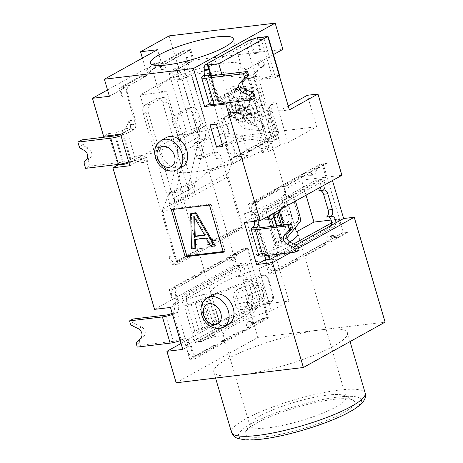 <?xml version="1.0" encoding="UTF-8"?>
<svg xmlns="http://www.w3.org/2000/svg" width="463" height="463" viewBox="0 0 463 463"><rect width="100%" height="100%" fill="white"/><g stroke="black" fill="none" stroke-linecap="round" stroke-linejoin="round"><path stroke-width="0.35" stroke-dasharray="2.31 1.74" d="M279.253 75.538L275.479 77.634L260.194 79.468A11.147 2.165 -16.4 0 1 272.146 76.256L279.565 75.365M207.187 63.79L245.784 42.364L254.853 73.177L257.451 70.133L260.194 79.468M257.451 70.133A9.752 7.229 61 0 1 254.285 76.378A9.752 7.229 61 0 1 252.254 77.032L258.001 76.337A8.357 1.626 -16.4 0 1 255.773 76.407L261.502 95.87A13.931 4.601 -30.2 0 1 254.337 102.994A6.968 2.79 68.6 0 1 255.906 106.664L257.445 111.907A6.968 2.79 68.6 0 1 258.001 115.449A6.968 2.79 68.6 0 1 256.299 118.077L243.989 116.549A6.968 2.79 68.6 0 1 243.607 116.456A6.968 2.79 68.6 0 1 243.208 116.277A6.968 2.79 68.6 0 1 238.983 109.615L237.444 104.372A6.968 2.79 68.6 0 1 237.102 99.366A6.968 2.79 68.6 0 1 237.27 98.955A6.968 2.79 68.6 0 1 238.59 98.197L250.9 99.724A6.968 2.79 68.6 0 1 254.337 102.994M258.001 115.449A13.931 9.121 -179.1 0 1 268.563 119.871L274.293 139.334A8.357 1.626 163.6 0 0 276.087 139.311L276.515 139.236A5.573 4.132 -119 0 0 277.233 138.946A5.573 4.132 -119 0 0 278.772 133.564L272.209 111.282A9.752 7.229 61 0 1 274.9 101.86A9.752 7.229 61 0 1 275.902 101.432L274.055 102.323L269.333 106.328A4.179 2.685 83.2 0 0 269.234 106.629L269.171 106.415M269.333 106.328L267.649 110.211L269.281 110.015L276.845 135.711L250.61 150.278A4.179 2.685 83.2 0 0 249.54 151.482L262.289 144.404L267.099 147.83L268.256 151.766L280.514 144.96L288.027 142.633L275.902 101.432M288.2 105.934L278.767 111.172L289.369 109.899M261.207 51.52L253.834 54.298L258.95 51.856A4.179 0.81 163.6 0 1 260.148 51.648L261.207 51.52L257.156 37.758M255.9 53.141L253.834 54.298L250.269 42.179L251.085 41.728A4.179 0.81 -16.4 0 1 256.716 39.98L264.136 39.089L275.479 77.634M245.784 42.364A11.147 2.165 163.6 0 1 260.802 37.711L267.874 36.866M254.853 73.177L253.22 74.086A9.752 7.229 -119 0 1 252.925 75.232L272.429 141.504L271.995 141.585A15.325 2.975 -16.4 0 1 268.349 141.661L263.36 124.697A13.931 10.07 5.9 0 0 254.789 119.703L254.609 113.771A13.931 2.709 163.6 0 1 261.213 112.885L263.36 124.697A19.701 7.894 -111.4 0 1 258.638 130.525L246.328 129.003A19.701 7.894 -111.4 0 1 232.171 109.384L230.626 104.14A19.701 7.894 -111.4 0 1 233.873 86.679L246.183 88.207A19.701 7.894 -111.4 0 1 254.824 95.691L259.674 107.642A13.931 2.709 -16.4 0 0 253.07 108.527L244.724 110.321L240.598 112.764L230.117 111.461L230.516 112.81L240.997 114.112L240.598 112.764C240.656 109.991 241.107 107.902 241.964 106.496C243.046 106.849 243.966 108.122 244.724 110.321L246.27 115.565C244.678 115.924 242.925 115.437 240.997 114.112C242.965 117.116 244.51 118.736 245.639 118.974L232.895 117.289L239.012 120.704A9.85 3.947 -111.4 0 0 240.118 121.092A13.931 12.472 -82.9 0 1 246.328 129.003M121.017 135.734A12.536 2.437 163.6 0 0 127.655 132.945L134.195 129.316A4.179 2.685 83.2 0 0 135.485 124.02L127.192 95.835A8.357 5.371 -96.8 0 1 129.779 85.25L145.851 76.326A8.357 5.371 83.2 0 0 146.968 75.434L157.466 64.05A8.357 5.371 -96.8 0 1 158.589 63.153L159.619 62.58L160.777 66.516A4.179 2.685 83.2 0 0 163.728 69.3A4.179 2.685 83.2 0 0 164.388 69.085A4.179 2.685 83.2 0 0 165.933 65.943A4.179 2.685 -96.8 0 1 167.473 62.794L189.871 50.363L191.798 56.914A4.179 2.685 -96.8 0 1 190.507 62.21L179.065 68.565A4.179 2.685 83.2 0 0 177.769 73.854L178.544 76.476A4.179 2.685 83.2 0 0 181.49 79.266A4.179 2.685 83.2 0 0 182.15 79.051A13.931 2.709 -16.4 0 1 204.64 73.125L249.302 78.664L250.639 78.403L252.925 75.232M209.351 103.868A12.536 2.437 -16.4 0 1 211.84 101.472L236.356 87.86A5.573 3.577 -96.8 0 1 237.235 87.571A5.573 3.577 -96.8 0 1 241.165 91.292L241.941 93.914L247.242 93.277L246.466 90.655L241.165 91.292M242.421 99.285L243.48 99.157L244.024 100.992L249.326 100.355L248.781 98.521L243.48 99.157L241.941 93.914L240.882 94.041L242.421 99.285A6.968 4.474 83.2 0 1 240.262 108.105L246.629 107.341L237.965 112.15L232.663 112.787L227.101 115.877A4.179 2.685 -96.8 0 1 226.037 117.081L223.502 118.487L221.777 125.542L229.955 153.334L234.764 156.766L237.299 155.36A4.179 2.685 -96.8 0 1 237.959 155.14A4.179 2.685 -96.8 0 1 238.676 155.203L244.238 152.119A4.179 2.685 -96.8 0 1 245.309 150.915L271.544 136.348L253.22 74.086M244.024 100.992A5.573 3.577 -96.8 0 1 242.299 108.047L234.041 112.631A4.179 2.685 -96.8 0 1 233.381 112.85A4.179 2.685 -96.8 0 1 232.663 112.787M249.65 40.084L250.269 42.179L211.035 63.958A4.179 2.685 -96.8 0 0 209.745 69.253L208.825 69.363M267.909 36.994L264.136 39.089M208.981 69.884L209.901 69.774A4.179 2.685 -96.8 0 1 209.942 73.16M209.901 69.774L209.745 69.253M269.281 110.015A4.179 2.685 -96.8 0 1 269.234 106.629L280.514 144.96M237.299 155.36L242.6 154.723L240.066 156.129L235.256 152.697L227.073 124.906L221.777 125.542M227.101 115.877L232.403 115.241A4.179 2.685 83.2 0 1 231.332 116.439L228.803 117.851L227.073 124.906M232.403 115.241L216.389 124.13M231.118 141.881L224.758 142.645L229.775 159.683L236.136 158.919L231.118 141.881L222.946 146.418M236.136 158.919L243.978 154.567L238.676 155.203M242.6 154.723A4.179 2.685 -96.8 0 1 243.26 154.503A4.179 2.685 -96.8 0 1 243.978 154.567M234.041 112.631L239.342 111.994L247.595 107.41L242.299 108.047M249.326 100.355A5.573 3.577 -96.8 0 1 247.595 107.41M248.781 98.521A6.968 4.474 -96.8 0 1 246.629 107.341M239.342 111.994A4.179 2.685 -96.8 0 1 238.682 112.214A4.179 2.685 -96.8 0 1 237.965 112.15M240.882 94.041A6.968 4.474 83.2 0 0 235.962 89.394L242.323 88.63A6.968 4.474 -96.8 0 0 241.223 88.989L218.339 101.692L217.957 100.384L241.657 87.223A5.573 3.577 -96.8 0 1 242.537 86.934A5.573 3.577 -96.8 0 1 246.466 90.655M242.323 88.63A6.968 4.474 -96.8 0 1 247.242 93.277M255.217 97.687L218.108 102.144A5.573 1.082 163.6 0 1 216.03 101.901A5.573 1.082 163.6 0 1 217.135 100.836L217.957 100.384L210.746 75.88M211.313 75.81L219.312 103L229.914 101.727L228.132 102.717M218.339 101.692L219.312 103M267.649 110.211A9.752 7.229 -119 0 0 268.123 113.551L274.686 135.833L278.772 133.564M276.845 135.711L274.721 135.966A5.573 4.132 -119 0 0 274.686 135.833M271.544 136.348L274.721 135.966A5.573 4.132 61 0 1 273.147 141.215A5.573 4.132 61 0 1 272.429 141.504M264.859 105.286L261.502 95.87A18.109 7.252 68.6 0 0 252.566 87.374C253.747 91.72 253.192 95.835 250.9 99.724L247.827 106.525L248.996 108.151L255.906 106.664A13.931 2.709 -16.4 0 1 264.859 105.286L266.399 110.53A13.931 2.709 -16.4 0 0 257.445 111.907L250.541 113.394L250.269 114.841L256.299 118.077A13.931 12.472 -82.9 0 1 264.142 126.706A18.109 7.252 68.6 0 0 268.563 119.871L266.399 110.53M178.544 76.476L173.243 77.113A4.179 2.685 83.2 0 0 176.189 79.902A4.179 2.685 83.2 0 0 176.849 79.688A20.899 4.057 163.6 0 1 210.584 70.798L255.773 76.407M274.293 139.334L229.104 133.726A20.899 4.057 -16.4 0 0 195.369 142.61A4.179 2.685 83.2 0 0 194.078 147.905L199.379 147.269L201.694 155.134A4.179 2.685 83.2 0 0 204.64 157.924A4.179 2.685 83.2 0 0 205.3 157.709L214.294 152.715A8.357 5.371 -96.8 0 1 215.608 152.281A8.357 5.371 -96.8 0 1 221.511 157.86L241.958 227.339L219.56 239.776A4.179 2.685 -96.8 0 1 218.906 239.99A4.179 2.685 -96.8 0 1 216.863 238.989A4.179 2.685 83.2 0 0 214.82 237.982A4.179 2.685 83.2 0 0 214.161 238.202A4.179 2.685 83.2 0 0 212.864 243.492L213.055 244.151L206.44 247.827L204.692 248.029L181.484 260.918A8.357 5.371 -96.8 0 1 180.165 261.352A8.357 5.371 -96.8 0 1 174.262 255.773L145.521 158.109A4.179 2.685 83.2 0 0 142.569 155.319A4.179 2.685 83.2 0 0 141.909 155.533L135.37 159.162A12.536 2.437 -16.4 0 1 128.731 161.952M264.142 126.706L251.831 125.178A18.109 7.252 68.6 0 1 238.815 107.144L237.27 101.901L238.752 102.618L235.245 106.444L235.517 104.997L238.59 98.197A13.931 12.472 -82.9 0 0 240.256 85.852L252.566 87.374M251.831 125.178C250.477 120.907 247.861 118.03 243.989 116.549L237.965 113.313L236.79 111.687L235.245 106.444L235.21 107.624L235.169 105.269L235.517 104.997C234.955 105.824 235.192 107.283 236.234 109.378L246.501 110.651L248.996 108.151L250.541 113.394C249.111 113.412 247.855 112.793 246.767 111.548C248.226 113.481 249.395 114.575 250.269 114.841L237.774 113.244M235.517 104.997L247.827 106.525L246.501 110.651L246.767 111.548L236.5 110.275C236.228 111.537 236.327 112.005 236.79 111.687L238.983 109.615A13.931 2.709 163.6 0 0 240.291 107.862L238.752 102.618L237.889 97.271L237.27 98.955M237.965 113.313C236.917 112.706 236.425 111.693 236.5 110.275L235.21 107.63L236.338 111.461L236.79 111.687M136.608 156.17L130.89 159.347L131.66 161.969L134.93 160.157L141.377 162.675L140.22 158.745A4.179 2.685 83.2 0 0 137.268 155.956A4.179 2.685 83.2 0 0 136.608 156.17L141.909 155.533M129.027 120.727L125.67 128.691L122.4 130.508L123.17 133.13L128.893 129.953A4.179 2.685 -96.8 0 0 130.184 124.657L129.027 120.727L135.387 119.963L125.745 87.189L109.401 96.263M199.391 248.666L201.139 248.463L171.472 264.929L168.96 256.409A8.357 5.371 83.2 0 0 174.864 261.989A8.357 5.371 83.2 0 0 176.183 261.554L199.391 248.666L204.692 248.029M150.573 104.21L145.272 104.846L156.714 98.492L162.015 97.855L150.573 104.21A6.968 4.474 83.2 0 0 148.415 113.03L170.61 188.441L179.887 147.199A12.536 9.295 -119 0 0 179.094 139.166L173.208 124.148L178.255 122.764L184.135 137.783A19.504 14.463 61 0 1 185.374 150.278L174.742 197.539A11.147 8.265 -119 0 0 175.037 203.489L170.61 188.441L169.255 194.46A18.109 13.427 61 0 0 169.736 204.125L189.35 193.233L162.727 102.78A6.968 4.474 83.2 0 0 157.814 98.133A6.968 4.474 83.2 0 0 156.714 98.492M169.736 204.125L143.113 113.666L148.415 113.03M145.272 104.846A6.968 4.474 83.2 0 0 143.113 113.666M207.563 244.128L207.76 244.788L236.853 228.635L236.657 227.975L214.265 240.413A4.179 2.685 -96.8 0 1 213.605 240.627A4.179 2.685 -96.8 0 1 211.562 239.626A4.179 2.685 -96.8 0 0 209.519 238.619A4.179 2.685 -96.8 0 0 207.563 244.128L212.864 243.492M191.798 56.914L186.502 57.551L216.209 158.496A8.357 5.371 83.2 0 0 210.306 152.917A8.357 5.371 83.2 0 0 208.992 153.351L199.999 158.346L205.3 157.709M201.694 155.134L196.393 155.771A4.179 2.685 83.2 0 0 199.339 158.56A4.179 2.685 83.2 0 0 199.999 158.346M196.393 155.771L194.078 147.905M204.64 73.125L223.16 136.053A13.931 2.709 163.6 0 0 200.67 141.973L195.369 142.61L176.849 79.688L182.15 79.051L200.67 141.973A4.179 2.685 83.2 0 0 199.379 147.269M173.243 77.113L172.468 74.491L177.769 73.854M179.065 68.565L173.764 69.201A4.179 2.685 83.2 0 0 172.468 74.491M173.764 69.201L185.206 62.846L190.507 62.21M186.502 57.551A4.179 2.685 -96.8 0 1 185.206 62.846M169.308 73.681L183.84 68.379L200.82 126.058L186.282 131.359L169.308 73.681L193.823 60.068L190.739 49.576L162.137 65.457L155.776 66.221L184.378 50.34L184.569 50.999L162.177 63.431L167.473 62.794M165.933 65.943L160.632 66.579A4.179 2.685 -96.8 0 1 162.177 63.431M160.632 66.579A4.179 2.685 -96.8 0 1 158.427 69.936A4.179 2.685 -96.8 0 1 155.701 67.789L119.385 87.953L121.891 96.472A8.357 5.371 -96.8 0 1 124.478 85.886L140.549 76.962A8.357 5.371 83.2 0 0 141.666 76.071L152.165 64.687A8.357 5.371 83.2 0 1 153.288 63.79L158.589 63.153M155.776 66.221L156.158 67.534L155.701 67.789A4.179 2.685 -96.8 0 1 155.475 67.152L154.318 63.217L153.288 63.79M141.377 162.675L147.738 161.911L141.29 159.394L134.93 160.157M168.96 256.409L174.262 255.773M171.472 264.929L177.833 264.165L162.733 212.858A5.573 4.132 61 0 1 162.785 209.218L169.151 193.274L182.827 191.63L177.144 171.952A50.149 9.74 -16.4 0 0 214.884 168.034A50.149 9.74 -16.4 0 0 260.924 151.222A50.149 9.74 -16.4 0 0 267.07 147.286A50.149 9.74 -16.4 0 0 270.872 141.649A50.149 9.74 -16.4 0 0 226.019 144.774L242.421 135.665L316.628 126.752L307.368 95.291M266.96 147.298L251.062 112.26L238.416 69.288L245.13 68.483L268.28 147.141L266.96 147.298A50.01 9.711 163.6 0 1 193.418 172.097A50.01 9.711 163.6 0 1 177.335 171.929L177.144 171.952A50.149 9.74 -16.4 0 1 177.092 171.935L182.879 191.601A50.149 9.74 -16.4 0 1 180.437 189.633L210.92 293.195A50.149 9.74 163.6 0 1 220.863 283.622A50.149 9.74 163.6 0 1 258.991 268.91L276.567 259.153L252.185 262.081L248.093 248.185L242.791 248.822L242.948 249.349L247.19 248.839L267.406 317.531L257.758 322.885A4.179 2.685 -96.8 0 1 257.098 323.105A4.179 2.685 -96.8 0 1 255.055 322.098A4.179 2.685 83.2 0 0 253.012 321.096A4.179 2.685 83.2 0 0 252.352 321.31A4.179 2.685 83.2 0 0 251.062 326.606L251.218 327.133L245.459 330.327L244.441 330.449A4.179 2.685 83.2 0 0 244.395 330.455A4.179 2.685 83.2 0 0 243.735 330.669L226.187 340.415A4.179 2.685 83.2 0 0 225.354 341.208L220.11 344.397L217.888 345.068A4.179 2.685 83.2 0 0 217.523 345.224L198.754 355.642L194.518 356.151L213.287 345.734L217.523 345.224M177.335 171.929C176.849 153.919 177.555 141.516 179.459 134.727L166.813 91.755L140.104 94.961L157.084 152.645L145.423 154.046L147.738 161.911M189.35 193.233A18.109 13.427 -119 0 1 188.869 183.574L190.224 177.549L194.651 192.596A11.147 8.265 61 0 1 194.356 186.653L204.987 139.386A19.504 14.463 -119 0 0 203.755 126.891L197.869 111.878L192.822 113.261L198.708 128.274A12.536 9.295 61 0 1 199.501 136.307L190.224 177.549L168.028 102.144A6.968 4.474 83.2 0 0 163.115 97.496A6.968 4.474 83.2 0 0 162.015 97.855M192.822 113.261A6.968 4.601 74.7 0 0 186.896 108.811A6.968 4.601 74.7 0 0 186.213 109.089L174.771 115.443A6.968 4.601 74.7 0 0 173.208 124.148M178.255 122.764A6.968 4.601 -105.3 0 1 179.818 114.06L191.26 107.705A6.968 4.601 -105.3 0 1 191.937 107.428A6.968 4.601 -105.3 0 1 197.869 111.878M120.617 134.38A5.573 1.082 -16.4 0 0 122.354 133.581L123.17 133.13L130.89 159.347L130.068 159.804A5.573 1.082 163.6 0 1 122.562 162.125L89.695 166.072L85.609 168.341M128.98 162.797L131.66 161.969M122.4 130.508L114.888 132.829L115.495 134.889M115.756 135.769L123.876 163.364M129.848 165.742L141.29 159.394M135.387 119.963L132.03 127.927L120.588 134.282M186.282 131.359L145.423 154.046M162.137 65.457L157.507 49.726M119.385 87.953L125.745 87.189M127.192 95.835L121.891 96.472M125.67 128.691L132.03 127.927M81.98 139.855L83.299 144.346A2.784 2.066 -119 0 0 85.03 146.487L88.092 147.992A5.573 4.132 61 0 1 90.765 157.073L88.769 159.185A2.784 2.066 -119 0 0 88.375 161.581L89.695 166.072M114.888 132.829L108.527 133.593L103.625 136.319M117.625 164.498L109.401 136.562M109.135 135.653L108.527 133.593M156.158 67.534L145.556 68.808L142.407 58.107M145.556 68.808L107.532 89.92M154.555 309.365L236.28 263.991L246.883 262.718L259.228 304.666L248.631 305.945L257.891 337.405L385.106 322.126M169.145 35.883L236.28 263.991M229.775 159.683L255.929 145.168L260.738 148.594L261.896 152.53L269.252 148.444L268.28 147.141M224.758 142.645L222.246 144.039M210.028 124.894L240.262 108.105M235.962 89.394A6.968 4.474 83.2 0 0 234.863 89.753L209.363 103.909M273.454 54.599L246.102 69.786L269.252 148.444M260.738 148.594L267.099 147.83M261.896 152.53L268.256 151.766M255.929 145.168L262.289 144.404M244.238 152.119L249.54 151.482M234.764 156.766L240.066 156.129M229.955 153.334L235.256 152.697M228.803 117.851L223.502 118.487M229.914 101.727L221.91 74.537M189.871 50.363L184.569 50.999M190.739 49.576L184.378 50.34M193.823 60.068L282.876 49.367M332.457 180.535L331.294 176.571L341.891 175.298M226.019 144.774L231.807 164.434A50.149 9.74 -16.4 0 0 205.613 173.029L234.533 156.974L248.209 155.331L242.421 135.665M234.533 156.974L228.166 172.919A5.573 4.132 -119 0 0 228.114 176.559L243.214 227.871L236.853 228.635M236.657 227.975L241.958 227.339M264.784 259.992L268.876 273.888L342.429 233.051L347.73 232.414L347.574 231.894L343.332 232.403L323.116 163.705L327.358 163.196L327.202 162.675L321.901 163.312L325.993 177.207L301.61 180.136L306.043 195.201M342.429 233.051L338.337 219.155L331.12 220.023M267.406 317.531L263.163 318.04L263.32 318.567L268.621 317.931L264.529 304.029L288.912 301.1L276.567 259.153M217.888 345.068L213.651 345.577L215.868 344.906L189.766 359.398L187.104 350.346A9.237 5.932 83.2 0 0 193.586 356.383A9.237 5.932 83.2 0 0 194.518 356.151M213.651 345.577A4.179 2.685 83.2 0 0 213.287 345.734M244.441 330.449L240.204 330.958L241.217 330.837L221.111 341.717L225.354 341.208M226.187 340.415L221.945 340.924A4.179 2.685 83.2 0 0 221.111 341.717M221.945 340.924L239.498 331.178L243.735 330.669M240.204 330.958A4.179 2.685 83.2 0 0 240.158 330.964A4.179 2.685 83.2 0 0 239.498 331.178M263.32 318.567L246.976 327.642L246.82 327.115A4.179 2.685 -96.8 0 1 248.776 321.606A4.179 2.685 -96.8 0 1 250.819 322.607A4.179 2.685 83.2 0 0 252.862 323.614A4.179 2.685 83.2 0 0 253.521 323.394L263.163 318.04M165.685 315.106L173.399 341.324A5.573 1.082 163.6 0 0 179.957 339.472L180.958 339.165A5.573 3.577 -96.8 0 1 184.905 342.88L185.675 345.502L194.286 340.722A5.573 3.577 83.2 0 0 197.012 342.064A5.573 3.577 83.2 0 0 197.892 341.775L249.378 313.191A5.573 3.577 83.2 0 0 251.438 308.995L194.286 340.722A5.573 3.577 -96.8 0 1 194.801 331.288A11.147 2.165 -16.4 0 1 202.574 328.221A5.573 1.082 163.6 0 0 205.613 327.11L197.898 300.892L205.381 297.483A22.288 4.329 163.6 0 1 209.12 295.915L261.578 275.387L265.125 275.265L268.546 278.859L273.176 294.59L272.504 294.503A5.573 4.989 97.1 0 1 269.292 301.61L216.834 322.132A22.288 4.329 -16.4 0 0 213.096 323.706L205.613 327.11M198.754 355.642A9.237 5.932 -96.8 0 1 197.828 355.873A9.237 5.932 -96.8 0 1 191.341 349.837L187.104 350.346M189.766 359.398L195.068 358.761L190.976 344.866L189.917 344.993L191.341 349.837M170.459 307.455L178.631 302.918L174.539 289.022L169.238 289.659L171.906 298.71L176.143 298.201A9.237 5.932 -96.8 0 1 178.539 286.95L197.307 276.527A4.179 2.685 83.2 0 0 197.649 276.295L199.582 274.657L204.97 271.943A4.179 2.685 83.2 0 0 205.312 271.937A4.179 2.685 83.2 0 0 205.966 271.723L223.849 261.798A4.179 2.685 83.2 0 0 224.468 261.282L225.192 260.438L230.69 257.387L230.84 257.908A4.179 2.685 83.2 0 0 233.792 260.698A4.179 2.685 83.2 0 0 234.452 260.484A4.179 2.685 83.2 0 0 235.997 257.335A4.179 2.685 -96.8 0 1 237.542 254.193L247.19 248.839M185.675 345.502L189.917 344.993L189.147 342.371A5.573 3.577 83.2 0 0 185.2 338.656L184.268 338.951A11.147 2.165 -16.4 0 1 180.223 340.629M172.508 314.412A11.147 2.165 163.6 0 0 176.548 312.733L177.387 312.103A5.573 3.577 83.2 0 0 178.342 305.667L176.143 298.201M202.927 329.245A5.573 1.082 163.6 0 0 199.044 330.779A5.573 3.577 83.2 0 0 197.145 337.151A5.573 3.577 83.2 0 0 201.255 341.555A5.573 3.577 83.2 0 0 202.128 341.266L253.62 312.681A5.573 3.577 83.2 0 0 255.512 306.303A5.573 3.577 83.2 0 0 251.409 301.905A5.573 3.577 83.2 0 0 250.529 302.194A5.573 3.577 83.2 0 0 252.254 295.134L247.624 279.403A5.573 3.577 83.2 0 0 243.694 275.682A5.573 3.577 83.2 0 0 242.815 275.971A5.573 3.577 83.2 0 0 244.713 269.599A5.573 3.577 83.2 0 0 240.604 265.195A5.573 3.577 83.2 0 0 239.73 265.484L188.238 294.069A5.573 3.577 83.2 0 0 186.346 300.446A5.573 3.577 83.2 0 0 190.449 304.845A5.573 3.577 83.2 0 0 191.329 304.556A5.573 1.082 -16.4 0 1 195.212 303.028L202.927 329.245A11.147 2.165 -16.4 0 0 209.01 327.023L216.493 323.62A16.714 3.247 163.6 0 1 219.294 322.439L269.096 302.958L271.115 301.835C273.228 300.435 273.917 298.022 273.176 294.59M246.883 262.718L239.087 267.047A5.573 3.577 -96.8 0 1 238.572 276.48A5.573 3.577 -96.8 0 1 239.452 276.191A5.573 3.577 -96.8 0 1 243.388 279.912L248.018 295.643A5.573 3.577 -96.8 0 1 246.293 302.704A5.573 3.577 -96.8 0 1 247.167 302.414A5.573 3.577 -96.8 0 1 251.438 308.995L259.228 304.666M246.293 302.704L250.529 302.194M197.898 300.892A5.573 1.082 -16.4 0 1 194.854 302.003A11.147 2.165 163.6 0 0 187.087 305.065A5.573 3.577 -96.8 0 1 186.207 305.354A5.573 3.577 -96.8 0 1 181.942 298.774L173.33 303.554L178.631 302.918M172.172 313.283A5.573 1.082 -16.4 0 0 172.242 313.248L173.145 312.612A5.573 3.577 -96.8 0 0 174.1 306.176L173.33 303.554M181.942 298.774L239.087 267.047A5.573 3.577 83.2 0 0 236.367 265.704A5.573 3.577 83.2 0 0 235.488 265.993L184.002 294.578A5.573 3.577 83.2 0 0 181.942 298.774M182.804 349.403L190.976 344.866M181.056 343.459L248.631 305.945M195.068 358.761L268.621 317.931M264.529 304.029L195.062 342.597L182.717 300.649L252.185 262.081M174.539 289.022L248.093 248.185M169.238 289.659L195.345 275.167L199.582 274.657M230.69 257.387L226.448 257.897L242.791 248.822M204.97 271.943L200.288 272.423L220.955 260.947L225.192 260.438M200.288 272.423L204.53 271.908M195.345 275.167L193.407 276.805L197.649 276.295M242.948 249.349L233.3 254.702A4.179 2.685 83.2 0 0 231.755 257.845A4.179 2.685 -96.8 0 1 229.555 261.207A4.179 2.685 -96.8 0 1 226.604 258.418L226.448 257.897M220.955 260.947L220.226 261.792L224.468 261.282M223.849 261.798L219.607 262.307A4.179 2.685 83.2 0 0 220.226 261.792M219.607 262.307L201.729 272.232L205.966 271.723M200.728 272.452A4.179 2.685 83.2 0 0 201.069 272.447A4.179 2.685 83.2 0 0 201.729 272.232M197.307 276.527L193.065 277.036A4.179 2.685 83.2 0 0 193.407 276.805M193.065 277.036L174.296 287.459A9.237 5.932 83.2 0 0 171.906 298.71M174.296 287.459L178.539 286.95M216.493 323.62L208.772 297.396A16.714 3.247 -16.4 0 1 211.579 296.216L261.375 276.735L263.395 275.612M208.772 297.396L201.295 300.8A11.147 2.165 163.6 0 1 195.212 303.028M288.912 301.1L271.341 310.858L258.991 268.91M261.375 276.735L269.096 302.958M327.416 395.113A50.149 9.74 163.6 0 1 344.611 395.715A50.149 9.74 163.6 0 1 346.11 397.283A50.149 9.74 163.6 0 1 336.161 406.861A50.149 9.74 163.6 0 1 268.575 427.777A50.149 9.74 163.6 0 1 249.887 425.601A50.149 9.74 163.6 0 1 250.292 423.471A50.149 9.74 163.6 0 1 259.83 416.029A50.149 9.74 163.6 0 1 327.416 395.113M271.341 310.858A50.149 9.74 -16.4 0 0 233.207 325.57A50.149 9.74 -16.4 0 0 223.264 335.148A50.149 9.74 -16.4 0 0 223.479 335.629L211.134 293.681A50.149 9.74 163.6 0 1 210.92 293.195M205.613 173.029C200.716 178.238 196.081 182.086 191.711 184.569C187.393 186.907 184.066 187.48 181.722 186.294A50.149 9.74 -16.4 0 0 180.437 189.633M295.191 227.802L284.033 189.894A50.149 9.74 163.6 0 1 285.532 191.462A50.149 9.74 163.6 0 1 275.589 201.04A50.149 9.74 163.6 0 1 244.452 213.669L254.094 212.511L256.525 215.775L268.87 257.723L293.646 243.966M244.452 213.669L256.797 255.617A50.149 9.74 -16.4 0 0 287.934 242.988A50.149 9.74 -16.4 0 0 289.711 241.97M333.435 399.395A57.117 11.095 163.6 0 1 353.014 400.084A57.117 11.095 163.6 0 1 343.39 412.776A57.117 11.095 163.6 0 1 266.422 436.603A57.117 11.095 163.6 0 1 245.598 431.701A57.117 11.095 163.6 0 1 256.461 423.223A57.117 11.095 163.6 0 1 333.435 399.395M333.644 346.081A69.653 13.531 163.6 0 1 239.77 375.14A69.653 13.531 163.6 0 1 213.813 372.119A69.653 13.531 163.6 0 1 227.628 358.819A69.653 13.531 163.6 0 1 321.496 329.766A69.653 13.531 163.6 0 1 347.453 332.787A69.653 13.531 163.6 0 1 333.644 346.081M166.067 137.656A16.714 12.397 -119 0 0 161.46 153.803A16.714 12.397 -119 0 0 182.295 166.888M212.367 294.972A16.714 12.397 -119 0 0 207.76 311.119A16.714 12.397 -119 0 0 228.595 324.204M279.814 253.956L295.851 245.049M290.417 252.682L298.554 248.162M268.876 273.888L274.177 273.251L271.509 264.199L267.273 264.709A9.237 5.932 83.2 0 0 273.755 270.745A9.237 5.932 83.2 0 0 274.686 270.514L293.455 260.096A4.179 2.685 -96.8 0 1 293.814 259.94L296.036 259.268L301.28 256.08A4.179 2.685 -96.8 0 1 302.113 255.287L319.991 245.361A4.179 2.685 -96.8 0 1 320.651 245.147A4.179 2.685 -96.8 0 1 320.697 245.141L321.646 245.049L327.144 241.999L326.988 241.478A4.179 2.685 -96.8 0 1 328.284 236.182A4.179 2.685 -96.8 0 1 328.944 235.968A4.179 2.685 -96.8 0 1 330.987 236.969A4.179 2.685 83.2 0 0 333.03 237.976A4.179 2.685 83.2 0 0 333.684 237.756L343.332 232.403M323.116 163.705L313.468 169.064A4.179 2.685 83.2 0 0 311.923 172.207A4.179 2.685 -96.8 0 1 310.378 175.355A4.179 2.685 -96.8 0 1 309.718 175.57A4.179 2.685 -96.8 0 1 306.772 172.78L306.616 172.259L300.857 175.454L300.065 176.334A4.179 2.685 -96.8 0 1 299.445 176.849L281.898 186.595A4.179 2.685 -96.8 0 1 281.238 186.809A4.179 2.685 -96.8 0 1 280.896 186.815L275.514 189.529L273.575 191.167A4.179 2.685 -96.8 0 1 273.234 191.398L254.465 201.822A9.237 5.932 83.2 0 0 252.075 213.073L254.268 220.538A5.573 3.577 -96.8 0 1 254.465 221.355M265.38 253.018L261.138 253.527A5.573 3.577 -96.8 0 1 264.483 255.796M267.273 264.709L265.843 259.865M300.012 221.91L296.152 222.819L294.132 223.942L281.874 238.914A16.714 3.247 163.6 0 1 280.804 239.886L276.77 242.872A11.147 2.165 -16.4 0 0 275.809 244.209A11.147 2.165 -16.4 0 0 275.989 244.458A5.573 1.082 163.6 0 1 276.075 244.586L268.361 218.362A5.573 1.082 -16.4 0 1 267.255 219.427A5.573 3.577 -96.8 0 1 266.375 219.717A5.573 3.577 -96.8 0 1 262.272 215.312A5.573 3.577 -96.8 0 1 264.17 208.94L315.656 180.356A5.573 3.577 -96.8 0 1 316.536 180.066A5.573 3.577 -96.8 0 1 320.772 187.023M318.741 190.843A5.573 3.577 -96.8 0 1 319.62 190.553A5.573 3.577 -96.8 0 1 320.541 190.629M326.456 217.06A5.573 3.577 -96.8 0 1 327.335 216.777A5.573 3.577 -96.8 0 1 328.261 216.846M331.19 225.429A5.573 3.577 -96.8 0 1 329.546 227.553L278.06 256.137A5.573 3.577 -96.8 0 1 277.181 256.427A5.573 3.577 -96.8 0 1 273.077 252.022A5.573 3.577 -96.8 0 1 274.97 245.645A5.573 1.082 163.6 0 0 276.075 244.586M258.707 220.845A5.573 3.577 83.2 0 0 258.51 220.029L257.741 217.407L266.347 212.627A5.573 3.577 -96.8 0 1 268.407 208.431L319.898 179.847A5.573 3.577 -96.8 0 1 320.772 179.557A5.573 3.577 -96.8 0 1 323.498 180.894L266.347 212.627A5.573 3.577 83.2 0 0 267.186 216.771M273.575 191.167L277.817 190.658L279.75 189.02L253.649 203.512L256.311 212.563A9.237 5.932 -96.8 0 1 258.707 201.312L277.476 190.889L273.234 191.398M277.817 190.658A4.179 2.685 -96.8 0 1 277.476 190.889M300.065 176.334L304.307 175.824L305.1 174.945L285.133 186.305L280.896 186.815M281.898 186.595L286.134 186.085A4.179 2.685 -96.8 0 1 285.474 186.3A4.179 2.685 -96.8 0 1 285.133 186.305M286.134 186.085L303.687 176.339L299.445 176.849M304.307 175.824A4.179 2.685 -96.8 0 1 303.687 176.339M327.202 162.675L310.858 171.75L311.009 172.271A4.179 2.685 83.2 0 0 313.96 175.06A4.179 2.685 83.2 0 0 316.165 171.698A4.179 2.685 -96.8 0 1 317.711 168.555L327.358 163.196M254.465 201.822L258.707 201.312M256.311 212.563L252.075 213.073M253.649 203.512L248.347 204.148L252.439 218.044L257.741 217.407M284.693 186.271L280.456 186.78M305.1 174.945L300.857 175.454M310.858 171.75L306.616 172.259M248.347 204.148L321.901 163.312M279.75 189.02L275.514 189.529M244.267 222.581L252.439 218.044M325.993 177.207L256.525 215.775M331.618 222.888L338.337 219.155M274.177 273.251L300.279 258.759L296.036 259.268M327.144 241.999L331.381 241.489L347.73 232.414M301.28 256.08L305.522 255.57L305.221 256.016L325.888 244.539L321.646 245.049M305.221 256.016L300.979 256.525M300.279 258.759L293.814 259.94M347.574 231.894L337.926 237.247A4.179 2.685 -96.8 0 1 337.267 237.467A4.179 2.685 -96.8 0 1 335.224 236.46A4.179 2.685 83.2 0 0 333.181 235.459A4.179 2.685 83.2 0 0 331.23 240.968L331.381 241.489M325.888 244.539L320.697 245.141M319.991 245.361L324.233 244.852A4.179 2.685 -96.8 0 1 324.893 244.632A4.179 2.685 -96.8 0 1 324.939 244.632M324.233 244.852L306.356 254.777L302.113 255.287M305.522 255.57A4.179 2.685 -96.8 0 1 306.356 254.777M293.455 260.096L297.692 259.587A4.179 2.685 -96.8 0 1 298.056 259.43M297.692 259.587L278.923 270.004A9.237 5.932 -96.8 0 1 277.997 270.236A9.237 5.932 -96.8 0 1 271.509 264.199M335.843 222.848A5.573 3.577 -96.8 0 1 333.788 227.044L282.297 255.628A5.573 3.577 -96.8 0 1 281.417 255.917A5.573 3.577 -96.8 0 1 278.697 254.575M278.923 270.004L274.686 270.514M276.857 225.741L281.637 241.97A5.573 1.082 163.6 0 0 281.157 242.635A5.573 1.082 163.6 0 0 281.244 242.762A11.147 2.165 -16.4 0 1 281.423 243.011A11.147 2.165 -16.4 0 1 279.212 245.135A5.573 3.577 83.2 0 0 278.367 254.129M324.991 184.679A5.573 3.577 83.2 0 0 323.498 180.894L331.294 176.571M268.725 255.287A5.573 3.577 83.2 0 0 265.368 253.018L264.633 253.29A5.573 1.082 163.6 0 0 264.211 253.915L256.496 227.698M253.313 226.974L261.126 253.527L260.328 253.805A11.147 2.165 -16.4 0 0 258.869 255.489M299.156 250.211L266.289 254.158A5.573 1.082 163.6 0 1 264.211 253.915M273.726 213.142A16.714 3.247 -16.4 0 0 274.16 212.691L286.418 197.718L289.196 196.3L293.588 199.842L295.012 199.507A5.573 1.499 -103.2 0 0 292.564 195.508L289.196 196.3M288.437 196.596L292.298 195.693L281.579 208.784M284.033 189.894L301.61 180.136M296.152 222.819C298.27 221.418 298.959 219.005 298.218 215.573L293.588 199.842M294.132 223.942L286.418 197.718M268.87 257.723L266.439 254.459L256.797 255.617M254.094 212.511L266.439 254.459M251.062 112.26A43.186 8.386 163.6 0 1 245.118 116.172A43.186 8.386 163.6 0 1 186.919 134.189A43.186 8.386 163.6 0 1 179.459 134.727M166.813 91.755A43.186 8.386 163.6 0 1 158.178 89.342A43.186 8.386 163.6 0 1 166.744 81.094A43.186 8.386 163.6 0 1 211.863 65.347A43.186 8.386 163.6 0 1 241.038 64.959A43.186 8.386 163.6 0 1 238.416 69.288M245.13 68.483L246.102 69.786M200.82 126.058L206.116 125.421L189.141 67.737L183.84 68.379M189.141 67.737L140.104 94.961M288.027 142.633L316.628 126.752M231.807 164.434L248.209 155.331M169.151 193.274L181.722 186.294M177.833 264.165L243.214 227.871M207.76 244.788L213.055 244.151M201.139 248.463L206.44 247.827M206.116 125.421L157.084 152.645M182.717 300.649L201.492 294.838L211.134 293.681M195.062 342.597L213.837 336.786L201.492 294.838M213.837 336.786L223.479 335.629M281.637 241.97L285.671 238.977A22.288 4.329 -16.4 0 0 286.91 237.895M281.828 207.03C280.503 209.293 280.543 212.766 281.938 217.448L283.483 222.691C284.849 227.402 286.337 229.104 287.94 227.796L290.88 224.208C292.199 221.933 292.159 218.467 290.764 213.796L289.225 208.553C287.859 203.842 286.371 202.14 284.768 203.442L281.828 207.03A2.784 2.628 -140.7 0 1 281.388 209.392M287.94 227.796A2.784 2.628 -140.7 0 0 284.994 225.724A5.573 5.255 39.4 0 1 279.096 221.574A8.357 1.626 -16.4 0 0 278.917 222.095A8.357 1.626 -16.4 0 0 282.031 222.46A8.357 1.626 -16.4 0 0 282.384 222.414L284.432 226.245L287.934 222.13C289.323 221.001 289.543 218.571 288.588 214.844L287.043 209.6L283.987 206.035L280.404 210.133C279.739 211.093 279.884 213.437 280.844 217.17L282.384 222.414A2.784 0.544 163.6 0 1 283.541 222.518A2.784 0.544 163.6 0 1 283.483 222.691M295.469 201.069L295.012 199.507M176.16 382.779L257.891 337.405M173.139 209.403L172.936 208.72L211.105 204.137L224.995 251.328L223.357 252.237M211.105 204.137L209.467 205.04M224.995 251.328L223.154 251.548M172.936 208.72L171.304 209.629M191.474 213.281L192.319 248.469L195.762 248.052M195.508 239.429L195.502 239.076L206.984 237.698L211.846 246.125L215.289 245.708M211.024 246.576L211.846 246.125M206.168 238.15L206.984 237.698M194.68 239.527L195.502 239.076M191.503 248.92L192.319 248.469M193.806 216.36L194.628 215.903L205.555 234.863L204.739 235.32M204.548 234.984L205.555 234.863M194.686 217.876L194.628 215.903M272.504 294.503L267.874 278.772A5.573 4.989 97.1 0 0 263.806 275.103A5.573 4.989 97.1 0 0 261.578 275.387M246.391 308.798C240.309 310.644 236.605 309.209 235.279 304.492L233.734 299.243C232.293 294.578 234.475 290.839 240.28 288.032L252.219 283.362C258.302 281.521 262 282.957 263.32 287.673L264.865 292.917C266.306 297.582 264.124 301.32 258.325 304.127L246.391 308.798A2.784 1.117 -111.4 0 1 246.6 306.356L258.545 301.685A2.784 1.117 68.6 0 1 258.597 301.668L245.506 306.743L241.003 306.83L238.26 303.722L236.715 298.479C236.078 294.711 237.86 292.13 242.068 290.747L254.008 286.076L258.377 285.266L261.549 287.783L263.43 293.872C264.066 297.64 262.457 300.238 258.597 301.668A5.573 2.234 -111.4 0 0 258.695 301.633A5.573 2.234 -111.4 0 0 259.13 296.748L257.59 291.505L245.656 296.175L247.201 301.419A5.573 2.234 68.6 0 1 246.767 306.303A5.573 2.234 68.6 0 1 246.657 306.338A2.784 1.117 -111.4 0 0 246.605 306.356L258.695 301.633L261.543 300.03L262.77 298.641L263.453 293.93A8.357 1.626 -16.4 0 0 263.43 293.872A2.784 0.544 163.6 0 1 264.865 292.917M238.572 276.48L242.815 275.971M220.81 342.163L225.053 341.653M241.217 330.837L245.459 330.327M246.976 327.642L251.218 327.133M215.868 344.906L220.11 344.397M173.399 341.324L140.538 345.271L137.268 347.088M132.048 325.634L135.318 323.816A2.784 2.066 -119 0 1 133.616 321.768L132.817 319.053M135.318 323.816L141.551 326.872A5.573 4.132 61 0 1 144.219 335.959L140.156 340.253A2.784 2.066 -119 0 0 139.739 342.556L140.538 345.271M133.616 321.768L130.346 323.579M136.469 344.374L139.739 342.556M159.619 62.58L154.318 63.217M223.16 136.053L268.349 141.661M249.812 78.675L254.824 95.691A13.931 5.921 146.8 0 1 249.748 102.578L253.07 108.527L254.609 113.771L246.27 115.565C246.796 117.741 246.588 118.875 245.639 118.974L252.428 122.62A9.85 3.947 -111.4 0 0 254.789 119.703M232.171 109.384A13.931 2.709 163.6 0 1 233.647 110.101A13.931 2.709 163.6 0 1 233.039 111.282L230.568 113.62C229.903 114.129 229.885 113.857 230.516 112.81C230.991 115.374 231.928 116.919 233.329 117.446C232.229 117.098 231.309 115.825 230.568 113.62L229.023 108.377L228.832 105.628L229.654 104.968C228.815 105.975 228.971 108.139 230.117 111.461L228.838 109.685C228.421 107.676 228.415 106.322 228.832 105.628L231.014 98.955A9.85 3.947 -111.4 0 0 231.494 106.039A13.931 2.709 -16.4 0 0 232.102 104.852A13.931 2.709 -16.4 0 0 230.626 104.14M249.748 102.578A9.85 3.947 -111.4 0 0 245.431 98.839L233.12 97.311A9.85 3.947 -111.4 0 0 231.014 98.955L232.102 104.852L234.602 112.891L239.012 120.704A9.85 3.947 -111.4 0 1 233.039 111.282L231.494 106.039L229.023 108.377L228.838 109.685L230.018 113.695C230.643 115.397 231.598 116.595 232.889 117.289M230.568 113.62L230.018 113.701M261.392 67.448L259.824 67.442L258.041 65.161C257.266 63.628 257.746 62.216 259.477 60.925C260.924 60.364 262.116 60.549 263.042 61.481L264.199 65.416L262.961 66.875L261.392 67.448A3.484 2.581 -119 0 0 262.376 67.199A3.484 2.581 -119 0 0 263.383 65.868C260.854 67.448 259.477 67.395 259.245 65.717L258.858 64.409A0.695 0.515 -119 0 0 259.245 65.717M258.858 64.409C258.128 62.899 259.251 62.077 262.226 61.938C263.893 62.852 264.28 64.16 263.383 65.868M264.199 65.416A3.484 2.581 -119 0 0 263.042 61.481M276.515 139.236L258.001 76.337M272.146 76.256L260.802 37.711M249.302 78.664L252.254 77.032M211.84 101.472L204.056 75.029M207.366 64.398L211.035 63.958M209.82 75.978L217.135 100.836M254.65 53.841L251.085 41.728M258.95 51.856L257.457 52.684M256.716 39.98L260.148 51.648M272.209 111.282L268.123 113.551M276.087 139.311L271.995 141.585M229.104 133.726L210.584 70.798M237.27 101.901A18.109 7.252 68.6 0 1 240.256 85.852M238.815 107.144A13.931 2.709 163.6 0 1 240.291 107.862L241.142 110.339L245.211 117.278L243.607 116.456M145.521 158.109L140.22 158.745M181.484 260.918L176.183 261.554M127.655 132.945L135.37 159.162M194.651 192.596L175.037 203.489M188.869 183.574L169.255 194.46M168.028 102.144L162.727 102.78M179.887 147.199L199.501 136.307M191.26 107.705L186.213 109.089M184.135 137.783L203.755 126.891M204.987 139.386L185.374 150.278M174.771 115.443L179.818 114.06M198.708 128.274L179.094 139.166M174.742 197.539L194.356 186.653M130.068 159.804L122.354 133.581M130.184 124.657L135.485 124.02M134.195 129.316L128.893 129.953M84.289 163.85L88.375 161.581M114.847 135.908L122.562 162.125M83.299 144.346L79.214 146.615M80.944 148.756L85.03 146.487M88.092 147.992L84.006 150.261M86.679 159.341L90.765 157.073M88.769 159.185L84.683 161.454M231.332 116.439L226.037 117.081M241.223 88.989L234.863 89.753M216.209 158.496L221.511 157.86M177.387 312.103L185.2 338.656L180.969 339.165M199.044 330.779L191.329 304.556L187.087 305.065L194.801 331.288L199.044 330.779M197.892 341.775L202.128 341.266M253.62 312.681L249.378 313.191M180.958 339.165L173.145 312.612M174.1 306.176L178.342 305.667M176.548 312.733L172.242 313.248M189.147 342.371L184.905 342.88M179.957 339.472L184.268 338.951M233.3 254.702L237.542 254.193M231.755 257.845L235.997 257.335M230.84 257.908L226.604 258.418M188.238 294.069L184.002 294.578M348.691 412.139A64.085 12.449 -16.4 0 0 337.521 397.127A64.085 12.449 -16.4 0 0 251.16 423.859A64.085 12.449 -16.4 0 0 262.33 438.872A64.085 12.449 -16.4 0 0 348.691 412.139M365.203 393.087A69.653 13.531 -16.4 0 0 318.15 393.724A69.653 13.531 -16.4 0 0 245.378 419.119A69.653 13.531 -16.4 0 0 244.95 419.362A69.653 13.531 -16.4 0 0 231.564 432.419M269.692 219.138L267.255 219.427L274.97 245.645L279.212 245.135L273.616 226.129M268.407 208.431L264.17 208.94M311.009 172.271L306.772 172.78M316.165 171.698L311.923 172.207M313.468 169.064L317.711 168.555M337.926 237.247L333.684 237.756M335.224 236.46L330.987 236.969M326.988 241.478L331.23 240.968M278.06 256.137L282.297 255.628M258.001 227.993L265.368 253.018M333.788 227.044L329.546 227.553M315.656 180.356L319.898 179.847M254.268 220.538L258.51 220.029M266.289 254.158L258.574 227.941M260.328 253.805L264.633 253.29M281.244 242.762L273.529 216.545M228.166 172.919L162.785 209.218M162.733 212.858L228.114 176.559M216.863 238.989L211.562 239.626M219.56 239.776L214.265 240.413M281.874 238.914L274.16 212.691M281.938 217.448A2.784 0.544 -16.4 0 0 282.002 217.274A2.784 0.544 -16.4 0 0 280.844 217.17A8.357 1.626 163.6 0 1 280.485 217.216A8.357 1.626 163.6 0 1 277.372 216.852A8.357 1.626 163.6 0 1 277.557 216.331A5.573 5.255 39.4 0 1 278.471 211.568A5.573 5.255 39.4 0 1 280.404 210.133A2.784 2.628 -140.7 0 0 281.371 209.409L284.311 205.827A2.784 2.628 39.3 0 1 283.344 206.544A5.573 5.255 -140.6 0 0 281.423 207.98A5.573 5.255 -140.6 0 0 280.503 212.743L282.048 217.986L279.096 221.574L277.557 216.331L280.503 212.743A8.357 1.626 163.6 0 1 287.043 209.6A2.784 0.544 -16.4 0 0 289.225 208.553M290.764 213.796A2.784 0.544 163.6 0 1 288.588 214.844A8.357 1.626 -16.4 0 0 282.048 217.986A5.573 5.255 -140.6 0 0 287.934 222.13A2.784 2.628 39.3 0 1 290.88 224.208M284.768 203.442A2.784 2.628 39.3 0 1 284.323 205.804L281.423 207.98L278.471 211.568C277.111 213.952 276.741 215.712 277.372 216.852L278.917 222.095C280.121 225.637 283.645 226.419 284.432 226.245L285.353 226.552L283.541 222.518L282.002 217.274C280.943 212.013 280.734 209.398 281.371 209.409M273.083 213.663L280.804 239.886M276.77 242.872L269.049 216.655M275.989 244.458L268.285 218.299M285.671 238.977L281.602 225.174M283.356 224.96L286.695 236.315M299.642 215.237L298.218 215.573M177.393 169.614A16.714 12.397 61 0 1 156.552 156.523A16.714 12.397 61 0 1 156.361 155.828A16.714 12.397 61 0 1 161.165 140.382M223.693 326.93A16.714 12.397 61 0 1 202.852 313.839A16.714 12.397 61 0 1 202.661 313.144A16.714 12.397 61 0 1 207.465 297.697M267.874 278.772L268.546 278.859M216.834 322.132L209.12 295.915M205.381 297.483L213.096 323.706M271.115 301.835L269.292 301.61M194.854 302.003L202.574 328.221M201.295 300.8L209.01 327.023M211.579 296.216L219.294 322.439M240.28 288.032A2.784 1.117 -111.4 0 0 242.068 290.747A5.573 2.234 68.6 0 1 245.656 296.175A8.357 1.626 163.6 0 1 237.056 298.438A8.357 1.626 163.6 0 1 236.715 298.479A2.784 0.544 -16.4 0 0 233.734 299.243M235.279 304.492A2.784 0.544 163.6 0 1 238.26 303.722A8.357 1.626 -16.4 0 0 238.595 303.682A8.357 1.626 -16.4 0 0 247.201 301.419L259.13 296.748A8.357 1.626 -16.4 0 0 263.453 293.93L261.908 288.686A8.357 1.626 163.6 0 1 257.59 291.505A5.573 2.234 -111.4 0 0 254.008 286.076A2.784 1.117 68.6 0 1 252.219 283.362M263.32 287.673A2.784 0.544 -16.4 0 0 261.879 288.611A8.357 1.626 163.6 0 1 261.908 288.686L263.424 293.855C264.142 294.752 263.696 296.627 262.081 299.48L258.545 301.685M258.325 304.127A2.784 1.117 68.6 0 1 258.539 301.685M235.488 265.993L239.73 265.484M247.624 279.403L243.388 279.912M248.018 295.643L252.254 295.134M246.82 327.115L251.062 326.606M250.819 322.607L255.055 322.098M257.758 322.885L253.521 323.394M141.551 326.872L138.281 328.689M140.955 337.77L144.219 335.959M140.156 340.253L136.886 342.064M160.777 66.516L155.475 67.152M157.466 64.05L152.165 64.687M141.666 76.071L146.968 75.434M145.851 76.326L140.549 76.962M124.478 85.886L129.779 85.25M214.294 152.715L208.992 153.351M233.873 86.679A13.931 12.472 -82.9 0 1 233.12 97.311L229.654 104.968L241.964 106.496L245.431 98.839A13.931 12.472 97.1 0 0 246.183 88.207M259.674 107.642L261.213 112.885M258.638 130.525A13.931 12.472 97.1 0 0 252.428 122.62L240.118 121.092L233.329 117.446M250.61 150.278L245.309 150.915M236.356 87.86L241.657 87.223M218.108 102.144L210.393 75.92M262.226 61.938A3.484 2.581 -119 0 0 259.477 60.925M254.285 76.378L250.639 78.403M274.9 101.86L274.061 102.329M277.233 138.946L273.147 141.215M235.169 105.269L237.102 99.366M236.344 111.461L237.779 113.25L243.208 116.277M176.189 79.902L181.49 79.266M174.864 261.989L180.165 261.352M157.814 98.133L163.115 97.496M186.896 108.811L191.937 107.428M137.268 155.956L142.569 155.319M243.26 154.503L237.959 155.14M238.682 112.214L233.381 112.85M193.586 356.383L197.828 355.873M197.012 342.064L201.255 341.555M247.167 302.414L251.409 301.905M229.555 261.207L233.792 260.698M201.069 272.447L205.312 271.937M186.207 305.354L190.449 304.845M270.872 141.649L285.532 191.462M297.877 233.416L346.11 397.283M344.611 395.715L353.014 400.084M213.813 372.119L215.561 378.045M347.453 332.787L350.045 341.59M270.618 219.207L266.375 219.717M285.474 186.3L281.238 186.809M313.96 175.06L309.718 175.57M337.267 237.467L333.03 237.976M333.181 235.459L328.944 235.968M324.893 244.632L320.651 245.147M277.997 270.236L273.755 270.745M281.417 255.917L277.181 256.427M331.577 216.267L327.335 216.777M323.863 190.044L319.62 190.553M320.772 179.557L316.536 180.066M281.423 243.011L276.359 225.799M223.264 335.148L249.887 425.601M250.292 423.471L245.598 431.701M241.038 64.959L233.323 38.736M158.178 89.342L150.463 63.124M214.82 237.982L209.519 238.619M218.906 239.99L213.605 240.627M275.809 244.209L268.141 218.148M281.157 242.635L273.442 216.418M265.125 275.265L263.806 275.103M236.367 265.704L240.604 265.195M239.452 276.191L243.694 275.682M240.158 330.964L244.395 330.455M248.776 321.606L253.012 321.096M252.862 323.614L257.098 323.105M163.728 69.3L158.427 69.936M210.306 152.917L215.608 152.281M199.339 158.56L204.64 157.924M242.537 86.934L237.235 87.571M208.315 75.683L216.03 101.901M259.824 67.442L262.961 66.875"/><path stroke-width="0.69" d="M267.874 36.866L268.222 36.82L279.565 75.365L279.253 75.538M228.132 102.717L225.828 103.996L260.165 220.672L341.891 175.298L317.971 94.018L289.369 109.899L267.759 36.484L257.156 37.758L249.65 40.084L207.152 63.674L209.942 73.16A4.179 2.685 83.2 0 1 209.357 74.393L209.82 75.978M209.357 74.393L208.738 75.052A5.573 1.082 -16.4 0 0 208.315 75.683A5.573 1.082 -16.4 0 0 210.393 75.92L247.497 71.464L243.411 73.733L206.307 78.189A12.536 2.437 163.6 0 1 201.636 77.645A12.536 2.437 163.6 0 1 203.361 75.701L204.056 75.029A4.179 2.685 -96.8 0 0 204.6 70.411L204.443 69.89A4.179 2.685 83.2 0 1 205.74 64.594L207.187 63.79M268.222 36.82L267.909 36.994M216.389 124.13L222.946 146.418L216.586 147.182L210.028 124.894L216.389 124.13M210.746 75.88L209.942 73.16M211.313 75.81L208.124 64.982L207.152 63.674M208.124 64.982L218.727 63.709L267.759 36.484M128.731 161.952A12.536 2.437 -16.4 0 1 118.476 164.394L85.609 168.341L84.289 163.85A2.784 2.066 61 0 1 84.683 161.454L86.679 159.341A5.573 4.132 -119 0 0 84.006 150.261L80.944 148.756A2.784 2.066 61 0 1 79.214 146.615L77.894 142.124L110.755 138.177A12.536 2.437 163.6 0 0 121.017 135.734M123.876 163.364L124.148 164.296L128.98 162.797M115.495 134.889L115.756 135.769M107.532 89.92L92.438 98.301L103.625 136.319L120.588 134.282L129.848 165.742L112.885 167.78L154.555 309.365L170.459 307.455L182.804 349.403L166.9 351.313L181.056 343.459M124.148 164.296L117.787 165.059L112.885 167.78M142.407 58.107L140.544 51.763L157.507 49.726L104.383 79.219L109.401 96.263L92.438 98.301M77.894 142.124L81.98 139.855L114.847 135.908A5.573 1.082 -16.4 0 0 120.617 134.38M117.787 165.059L117.625 164.498M109.401 136.562L109.135 135.653M140.544 51.763L169.145 35.883L275.161 23.15L193.436 68.524L104.383 79.219M224.758 46.983A43.186 8.386 -16.4 0 0 233.323 38.736A43.186 8.386 -16.4 0 0 204.148 39.129A43.186 8.386 -16.4 0 0 159.029 54.877A43.186 8.386 -16.4 0 0 150.463 63.124A43.186 8.386 -16.4 0 0 179.638 62.731A43.186 8.386 -16.4 0 0 224.758 46.983M222.246 144.039L216.586 147.182M209.363 103.909L204.623 106.542L193.436 68.524M273.454 54.599L282.876 49.367L275.161 23.15M204.623 106.542L225.828 103.996M221.91 74.537L218.727 63.709M288.2 105.934L307.368 95.291L317.971 94.018M166.9 351.313L176.16 382.779L303.381 367.495L385.106 322.126L354.241 217.245L343.639 218.519L332.457 180.535M306.043 195.201L313.955 222.084L331.12 220.023M172.508 314.412A11.147 2.165 163.6 0 1 162.415 316.918L129.547 320.865L132.817 319.053L165.685 315.106A5.573 1.082 -16.4 0 0 172.172 313.283M129.547 320.865L130.346 323.579A2.784 2.066 61 0 0 132.048 325.634L138.281 328.689A5.573 4.132 -119 0 1 140.955 337.77L136.886 342.064A2.784 2.066 61 0 0 136.469 344.374L137.268 347.088L170.129 343.141A11.147 2.165 -16.4 0 0 180.223 340.629M295.191 227.802L296.378 231.841L313.955 222.084M289.711 241.97A50.149 9.74 -16.4 0 0 297.877 233.416A50.149 9.74 -16.4 0 0 296.378 231.841M260.165 220.672L244.267 222.581L256.612 264.529L272.516 262.619L290.417 252.682M303.381 367.495L272.516 262.619M209.467 205.04L223.357 252.237L185.194 256.82L171.304 209.629L209.467 205.04M177.393 169.614L182.295 166.888A16.714 12.397 -119 0 0 186.902 150.747A16.714 12.397 -119 0 0 166.067 137.656L161.165 140.382A16.714 12.397 61 0 1 182 153.467A16.714 12.397 61 0 1 182.191 154.167A16.714 12.397 61 0 1 177.393 169.614C172.091 172.334 166.807 170.772 164.024 168.92C159.857 166.304 156.998 162.525 155.446 157.588C154.098 152.616 154.555 148.264 156.818 144.525L161.165 140.382M223.693 326.93L228.595 324.204A16.714 12.397 -119 0 0 233.202 308.063A16.714 12.397 -119 0 0 212.367 294.972L207.465 297.697A16.714 12.397 61 0 1 228.3 310.783A16.714 12.397 61 0 1 228.49 311.483A16.714 12.397 61 0 1 223.693 326.93C218.391 329.65 213.107 328.088 210.324 326.236C206.157 323.62 203.298 319.84 201.752 314.904C200.398 309.932 200.855 305.574 203.118 301.841L207.465 297.697M278.367 254.129A5.573 3.577 83.2 0 0 278.697 254.575L270.085 259.355L264.784 259.992L256.612 264.529M278.697 254.575L279.814 253.956M295.851 245.049L335.843 222.848A5.573 3.577 83.2 0 0 331.577 216.267A5.573 3.577 83.2 0 0 330.698 216.551A5.573 3.577 83.2 0 0 332.422 209.496L327.792 193.766A5.573 3.577 83.2 0 0 323.863 190.044A5.573 3.577 83.2 0 0 322.983 190.334A5.573 3.577 83.2 0 0 324.991 184.679M343.639 218.519L335.843 222.848M298.554 248.162L354.241 217.245M264.483 255.796A5.573 3.577 -96.8 0 1 265.073 257.243L265.843 259.865M268.725 255.287A5.573 3.577 83.2 0 1 269.316 256.733L270.085 259.355M254.465 221.355A5.573 3.577 -96.8 0 1 253.313 226.974L252.613 227.588A11.147 2.165 163.6 0 0 251.149 229.272A11.147 2.165 163.6 0 0 255.304 229.752L288.171 225.805L288.97 228.519A2.784 2.066 61 0 1 288.547 230.823L284.485 235.117A5.573 4.132 -119 0 0 287.158 244.204L293.386 247.259A2.784 2.066 61 0 1 295.087 249.314L295.886 252.022L263.019 255.97A11.147 2.165 -16.4 0 1 258.869 255.489L251.149 229.272M320.772 187.023A5.573 3.577 -96.8 0 1 318.741 190.843L322.983 190.334M320.541 190.629A5.573 3.577 -96.8 0 1 323.556 194.275L328.186 210.005A5.573 3.577 -96.8 0 1 326.456 217.06L330.698 216.551M328.261 216.846A5.573 3.577 -96.8 0 1 331.19 225.429M267.186 216.771A5.573 3.577 83.2 0 0 270.618 219.207A5.573 3.577 83.2 0 0 271.497 218.918A11.147 2.165 163.6 0 0 273.702 216.794A11.147 2.165 163.6 0 0 273.529 216.545A5.573 1.082 -16.4 0 1 273.442 216.418A5.573 1.082 -16.4 0 1 273.917 215.752L276.857 225.741M293.646 243.966L331.618 222.888M288.171 225.805L291.435 223.988L258.574 227.941A5.573 1.082 -16.4 0 1 256.496 227.698A5.573 1.082 -16.4 0 1 256.919 227.073L257.555 226.465A5.573 3.577 83.2 0 0 258.707 220.845M293.386 247.259L296.656 245.442A2.784 2.066 -119 0 1 298.357 247.497L299.156 250.211L295.886 252.022M291.435 223.988L292.234 226.702L288.97 228.519M296.656 245.442L290.423 242.386A5.573 4.132 61 0 1 287.755 233.306L291.817 229.011A2.784 2.066 -119 0 0 292.234 226.702M298.357 247.497L295.087 249.314M281.579 208.784L279.38 211.464A22.288 4.329 163.6 0 1 277.95 212.76L273.917 215.752M268.361 218.362L268.361 218.362A5.573 1.082 -16.4 0 0 268.274 218.241A11.147 2.165 163.6 0 1 268.094 217.992A11.147 2.165 163.6 0 1 269.049 216.655L273.083 213.663A16.714 3.247 -16.4 0 0 273.726 213.142M286.91 237.895A22.288 4.329 -16.4 0 0 287.101 237.681L300.012 221.91A5.573 1.499 -103.2 0 0 299.642 215.237L295.469 201.069M223.154 251.548L186.826 255.912L185.194 256.82M186.826 255.912L173.139 209.403M194.946 248.509L191.503 248.92L190.658 213.732L191.474 213.281L196.069 212.725L215.289 245.708L211.024 246.576L206.168 238.15L194.68 239.527L194.946 248.509L195.762 248.052L195.508 239.429M190.658 213.732L195.253 213.183L196.069 212.725M195.253 213.183L214.473 246.16M204.739 235.32L193.806 216.36L194.402 236.558L204.739 235.32M194.402 236.558L195.218 236.107L204.548 234.984M195.218 236.107L194.686 217.876M201.636 77.645L209.351 103.868A12.536 2.437 -16.4 0 0 214.022 104.412L251.131 99.956L255.217 97.687L254.442 95.06A2.784 2.066 -119 0 0 252.717 92.918L246.484 89.863A5.573 4.132 61 0 1 243.029 85.574A5.573 4.132 61 0 1 243.81 80.782L247.879 76.488A2.784 2.066 -119 0 0 248.272 74.086L247.497 71.464M243.411 73.733L244.186 76.354A2.784 2.066 61 0 1 243.793 78.756L239.724 83.051A5.573 4.132 -119 0 0 238.943 87.843A5.573 4.132 -119 0 0 242.398 92.131L248.631 95.187A2.784 2.066 61 0 1 250.356 97.328L251.131 99.956M205.74 64.594L207.366 64.398M208.825 69.363L204.443 69.89M204.6 70.411L208.981 69.884M208.738 75.052L203.361 75.701M118.476 164.394L110.755 138.177M170.129 343.141L162.415 316.918M351.816 406.149A69.653 13.531 -16.4 0 0 365.203 393.087C365.839 395.211 365.562 397.451 364.369 399.8L363.461 401.265C361.099 404.564 356.562 408.065 349.854 411.769C329.893 423.113 288.762 435.909 262.376 439.046C255.31 439.937 249.43 440.209 244.742 439.85L237.502 438.368C235.453 437.408 233.329 436.742 231.564 432.419A69.653 13.531 -16.4 0 0 278.616 431.788A69.653 13.531 -16.4 0 0 351.388 406.387A69.653 13.531 -16.4 0 0 351.816 406.149M269.316 256.733L265.073 257.243M269.692 219.138L271.497 218.918L273.616 226.129M257.555 226.465L258.001 227.993M328.186 210.005L332.422 209.496M327.792 193.766L323.556 194.275M256.919 227.073L252.613 227.588M255.304 229.752L263.019 255.97M290.423 242.386L287.158 244.204M284.485 235.117L287.755 233.306M291.817 229.011L288.547 230.823M281.602 225.174L277.95 212.76M279.38 211.464L283.356 224.96M286.695 236.315L287.101 237.681M157.524 157.831A11.147 8.265 61 0 1 157.397 157.368A11.147 8.265 61 0 1 163.109 146.302A11.147 8.265 61 0 1 174.487 155.794A11.147 8.265 61 0 1 174.615 156.257A11.147 8.265 61 0 1 168.902 167.317A11.147 8.265 61 0 1 157.524 157.831M203.824 315.147A11.147 8.265 61 0 1 203.697 314.678A11.147 8.265 61 0 1 209.409 303.618A11.147 8.265 61 0 1 220.787 313.11A11.147 8.265 61 0 1 220.915 313.573A11.147 8.265 61 0 1 215.208 324.632A11.147 8.265 61 0 1 203.824 315.147M206.307 78.189L214.022 104.412M254.442 95.06L250.356 97.328M244.186 76.354L248.272 74.086M247.879 76.488L243.793 78.756M239.724 83.051L243.81 80.782M246.484 89.863L242.398 92.131M248.631 95.187L252.717 92.918M215.561 378.045L231.564 432.419M350.045 341.59L365.203 393.087M276.359 225.799L273.702 216.794"/></g></svg>
